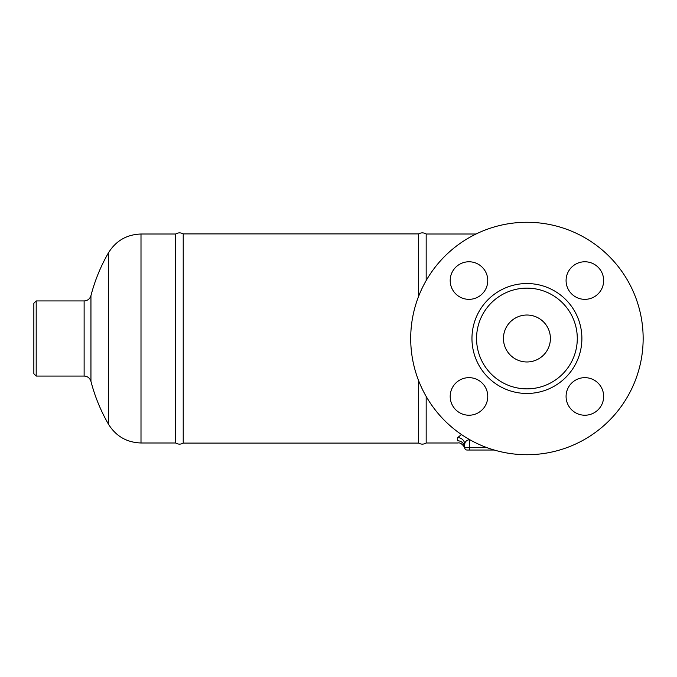 <?xml version="1.0" encoding="UTF-8"?>
<svg xmlns="http://www.w3.org/2000/svg" width="677" height="677" viewBox="0 0 677 677"><rect width="100%" height="100%" fill="white"/><g stroke="black" fill="none" stroke-linecap="round" stroke-linejoin="round"><path stroke-width="1.02" d="M503.443 338.5A23.483 23.483 0 0 1 526.926 315.017A23.483 23.483 0 0 1 550.401 338.5A23.483 23.483 0 0 1 515.189 358.835A23.483 23.483 0 0 1 515.189 318.165A23.483 23.483 0 0 1 550.401 338.5M584.869 261.771A18.787 18.787 0 0 1 603.656 280.557A18.787 18.787 0 0 1 584.869 299.344A18.787 18.787 0 0 1 566.082 280.557A18.787 18.787 0 0 1 584.869 261.771M450.197 280.557A18.787 18.787 0 0 1 468.983 261.771A18.787 18.787 0 0 1 487.762 280.557A18.787 18.787 0 0 1 468.983 299.344A18.787 18.787 0 0 1 450.197 280.557M468.983 415.229A18.787 18.787 0 0 1 450.197 396.443A18.787 18.787 0 0 1 468.983 377.656A18.787 18.787 0 0 1 487.762 396.443A18.787 18.787 0 0 1 468.983 415.229M603.656 396.443A18.787 18.787 0 0 1 584.869 415.229A18.787 18.787 0 0 1 566.082 396.443A18.787 18.787 0 0 1 584.869 377.656A18.787 18.787 0 0 1 603.656 396.443M577.286 338.5A50.36 50.36 0 0 1 526.926 388.86A50.36 50.36 0 0 1 476.557 338.5A50.36 50.36 0 0 1 526.926 288.14A50.36 50.36 0 0 1 577.286 338.5M643.15 338.5A116.224 116.224 0 0 1 468.814 439.153A116.224 116.224 0 0 1 468.814 237.847A116.224 116.224 0 0 1 643.15 338.5M461.486 434.549L457.66 437.638A7.041 6.685 180 0 1 464.701 444.324C464.913 441.768 466.478 440.211 469.398 439.661L469.703 439.661M464.701 444.324L464.701 447.683A7.041 6.897 0 0 0 457.66 440.786C457.999 443.714 457.999 443.714 457.66 440.786L457.66 437.638M487.076 447.683L464.701 447.683A2.344 2.344 0 0 0 467.054 450.027L494.218 450.027M464.777 448.25C465.302 448.03 461.375 441.946 457.957 442.986L426.171 442.986L426.171 396.434M426.171 280.566L426.171 234.014L476.024 234.014M175.698 338.5L175.698 442.986C178.178 444.467 180.691 444.51 183.222 443.105L183.222 233.895C180.691 232.49 178.186 232.533 175.698 234.014L175.698 338.5M426.171 234.014C423.684 232.533 421.179 232.49 418.648 233.895L418.648 296.272M418.648 380.728L418.648 443.105C421.179 444.51 423.684 444.467 426.171 442.986M36.194 300.935L33.85 303.279L33.85 373.721L36.194 376.065L36.194 300.935L84.126 300.935L84.126 376.065C87.587 376.277 89.863 378.037 90.946 381.354L90.946 295.646C89.863 298.963 87.587 300.723 84.126 300.935M471.962 338.5A54.964 54.964 0 0 0 554.404 386.102A54.964 54.964 0 0 0 554.404 290.898A54.964 54.964 0 0 0 471.962 338.5M469.398 439.491L469.398 450.027M464.701 447.683A2.344 2.344 0 0 0 467.054 450.027M108.472 424.2C115.97 436.259 126.811 442.513 141.002 442.986L141.002 234.014C126.811 234.487 115.97 240.741 108.472 252.8L108.472 424.2A171.399 171.399 0 0 1 90.946 381.354M36.194 376.065L84.126 376.065M108.472 252.8A171.399 171.399 0 0 0 90.946 295.646M141.002 442.986L175.698 442.986M141.002 234.014L175.698 234.014M418.648 233.895L183.222 233.895M418.648 443.105L183.222 443.105"/></g></svg>
